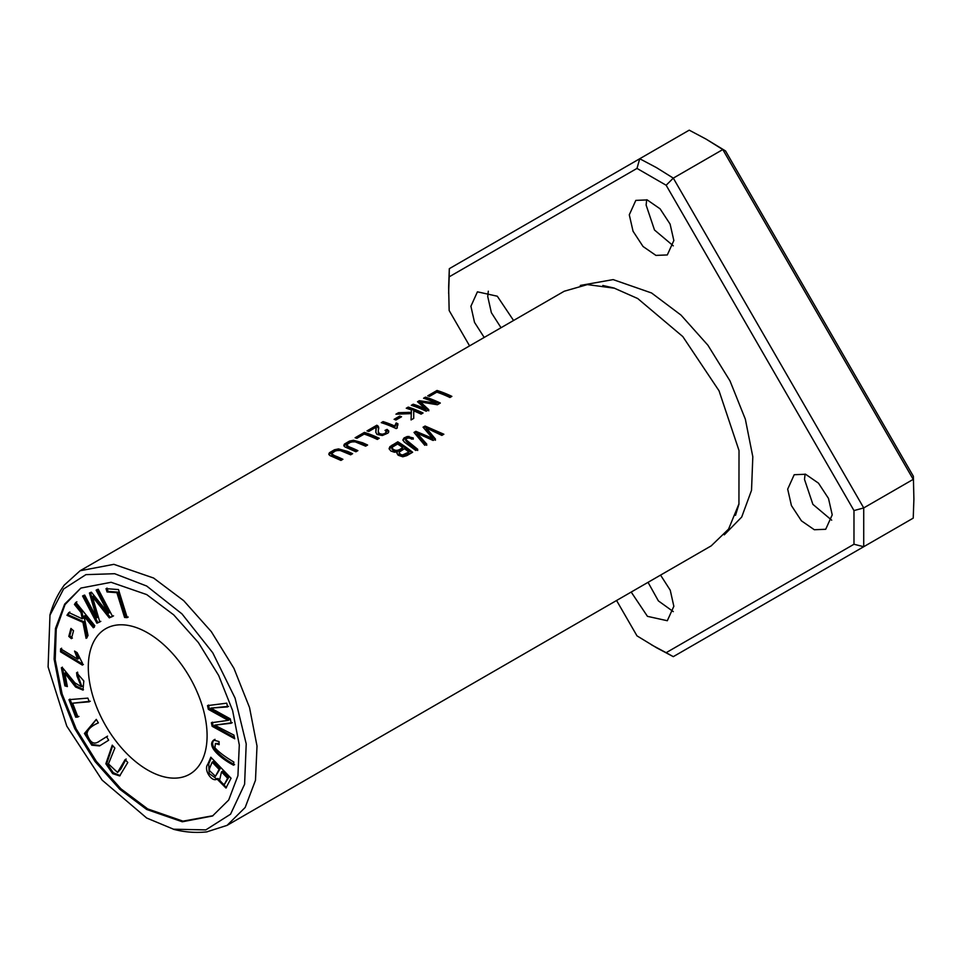 <?xml version="1.0" encoding="UTF-8"?>
<svg xmlns="http://www.w3.org/2000/svg" width="962" height="962" viewBox="0 0 962 962"><rect width="100%" height="100%" fill="white"/><g stroke="black" fill="none" stroke-linecap="round" stroke-linejoin="round"><path stroke-width="1.44" d="M207.515 705.615L208.357 709.355L228.21 720.358L211.351 722.751L212.145 726.286L234.716 738.768L233.898 735.088L214.658 725.156L231.253 723.244L230.255 718.83L210.846 708.104L227.597 706.926L226.755 703.174L207.515 705.615M98.87 741.594L97.871 742.171C93.29 744.636 89.67 741.882 87.037 733.922C87.301 729.749 91.077 726.069 98.364 722.895L96.284 719.384L84.44 733.489L91.751 745.189L99.543 745.923L108.658 740.223L106.578 736.712L97.523 742.375L107.564 736.134M214.021 739.898C206.108 745.334 219.372 757.755 233.598 765.223L233.838 762.036C224.892 756.721 218.59 751.959 214.923 747.739L215.428 743.542L219.168 744.672L219.023 741.558L213.6 740.091M68.963 699.663L75.721 717.207L77.946 717.027L72.619 703.198L89.298 701.815L87.879 698.111L68.963 699.663M60.534 651.827L82.395 665.115L82.443 663.143L77.14 652.657L74.555 651.082L77.633 659.126L60.606 648.785L60.534 651.827L61.52 651.262L61.592 648.208M70.935 628.439L68.807 636.375L71.404 638.672L73.533 630.747L70.935 628.439M125.156 759.559L117.568 772.426L108.441 763.888L114.863 748.075L112.253 745.153L105.844 763.768L112.662 773.64L119.673 775.937L127.778 762.481L125.156 759.559M67.376 686.591L64.767 673.123L75.601 687.012L82.972 690.079L83.814 680.952L76.587 672.691L76.996 676.082L81.325 686.688L74.904 682.852L63.252 668.626L61.376 667.724L64.887 685.87L67.376 686.591M210.846 757.226L207.756 764.345C203.259 769.853 212.157 782.864 217.015 778.992L225.962 788.022L231.06 778.234L210.846 757.226M216.438 779.412L218.013 778.426L226.431 787.674M212.999 815.716L182.948 821.139L147.691 808.91L120.911 788.804L96.368 761.387L76.178 728.883L62.133 694.035L55.219 659.8L56.241 629.136L65.019 604.617L80.724 588.203M147.691 770.045A83.995 48.497 60 0 1 92.821 696.031A83.995 48.497 60 0 1 105.7 628.715A83.995 48.497 60 0 1 189.694 677.212A83.995 48.497 60 0 1 189.694 774.206A83.995 48.497 60 0 1 147.691 770.045M75.866 602.344L74.435 604.425L81 612.517L82.263 618.807L68.843 612.553L66.967 615.295L82.936 622.33L86.099 638.359L88.035 635.557L83.983 616.185L93.374 627.777L94.793 625.709L75.866 602.344M98.22 589.237L96.128 590.139L108.333 613.299L91.39 592.183L89.43 593.025L96.657 617.857L84.668 595.081L82.564 595.983L96.897 623.196L99.82 621.945L92.352 596.572L109.283 617.857L112.554 616.45L98.22 589.237M118.494 589.562L106.024 588.66L107.059 591.967L116.883 592.676L124.579 617.448L127.224 617.64L118.494 589.562M64.598 584.824L80.099 570.755L564.213 291.245L587.373 284.596L614.405 288.215L637.71 298.533L682.816 336.592L719.023 390.776L739.02 450.541L738.936 503.908L728.559 529.124L711.207 545.863L227.092 825.36L207.155 831.745M80.099 570.755L113.853 564.333L153.595 578.03L183.73 600.697L211.315 631.649L233.922 668.301L249.531 707.563L257.01 746.007L255.483 780.278L245.178 807.467L227.092 825.36M425.481 397.138L423.581 398.232A146.994 84.872 60 0 1 436.219 403.09L419.288 400.709L417.508 401.731L425.625 408.994A146.994 84.872 -120 0 0 413.203 404.22L411.303 405.315A146.994 84.872 60 0 1 426.154 411.219L428.799 409.692L420.43 401.972L437.361 404.749L440.319 403.042A146.994 84.872 -120 0 0 425.481 397.138L425.481 398.304A145.599 84.067 60 0 1 439.237 403.667M437.037 390.464L427.753 395.827A146.994 84.872 60 0 1 429.497 396.38L436.82 392.159A146.994 84.872 60 0 1 449.915 397.498L451.875 396.368A146.994 84.872 -120 0 0 437.037 390.464L437.037 391.642A145.599 84.067 60 0 1 450.793 396.993M342.905 459.283A146.994 84.872 -120 0 0 334.331 455.567L331.481 453.619L335.882 450.577L340.187 450.481L350.649 454.81L352.621 453.679L347.595 451.394L338.492 448.917L334.451 449.759L329.437 452.729L328.812 454.076L329.846 455.519L340.933 460.413L342.905 459.283M368.759 431.457L376.046 427.248L375.805 432.082L377.02 434.475L382.443 435.485L388.047 433.056L388.78 431L387.097 429.377L385.028 430.387L386.423 431.806L384.812 433.549L382.263 434.223L379.244 433.585L378.258 431.421L378.631 426.996L376.827 425.228L367.015 430.892A146.994 84.872 60 0 1 368.759 431.457M381.265 422.667A146.994 84.872 60 0 1 396.164 428.595L397.342 427.91L396.957 426.238L397.907 423.713A146.994 84.872 -120 0 0 396.152 422.955L394.697 426.01A146.994 84.872 -120 0 0 383.08 421.609L381.265 422.667M408.213 407.106L406.253 408.237A146.994 84.872 60 0 1 411.399 409.992L411.339 412.301L398.533 412.686L395.935 414.189L411.267 413.636L411.063 419.937L413.72 418.398L413.732 410.894A146.994 84.872 60 0 1 421.103 414.141L423.064 412.999A146.994 84.872 -120 0 0 408.213 407.106L408.213 408.273A145.599 84.067 60 0 1 421.969 413.636M425.072 426.034L423.064 427.188L432.539 438.335L415.885 431.337L413.997 432.431L424.771 445.262L426.743 444.119L417.039 433.189L433.092 440.452L435.461 439.081L426.19 427.898L441.847 435.401L443.855 434.235L425.072 426.034L425.072 427.176L442.785 434.86M357.888 450.637A146.994 84.872 -120 0 0 349.314 446.921L346.452 444.961L350.865 441.919L355.17 441.835L365.632 446.164L367.604 445.021L362.566 442.736L353.475 440.271L349.434 441.113L344.42 444.083L343.795 445.43L344.829 446.861L355.916 451.767L357.888 450.637M399.699 416.089L394.095 419.324A146.994 84.872 60 0 1 395.935 420.009L401.539 416.774A146.994 84.872 -120 0 0 399.699 416.089L399.699 417.255A145.599 84.067 60 0 1 400.312 417.484M413.299 437.975L407.395 436.471L404.052 437.938L402.898 439.899L404.317 442.051L415.776 450.457L417.736 449.314L405.675 439.454C407.227 437.698 409.259 437.59 411.772 439.165L413.299 437.975M417.736 450.481C412.734 447.162 408.706 443.867 405.675 440.596L405.675 439.454M364.394 432.395L355.122 437.758A146.994 84.872 60 0 1 356.866 438.323L364.189 434.09A146.994 84.872 60 0 1 377.284 439.43L379.244 438.299A146.994 84.872 -120 0 0 364.394 432.395L364.394 433.573A145.599 84.067 60 0 1 378.162 438.925M397.799 441.786L389.911 446.669L389.081 448.665L390.837 451.01L394.372 452.212L397.282 451.899L396.945 453.078L398.136 455.23L402.801 456.782L406.71 455.675L412.638 452.26A146.994 84.872 -120 0 0 397.799 441.786L397.799 442.929A145.599 84.067 60 0 1 411.796 452.753M146.705 809.487L119.697 789.189L95.034 761.507L74.771 728.655L60.798 693.53L54.112 659.126L55.483 628.402L64.694 604.076L80.904 588.071L111.111 582.287L146.705 594.588L173.713 614.874L198.376 642.556L218.639 675.42L232.612 710.545L239.297 744.949L237.927 775.673L228.715 799.999L212.506 816.004L182.299 821.776L146.705 809.487M616.57 600.492L636.988 635.858L656.517 647.739L673.304 656.649L913.227 518.133L913.9 499.134L913.371 476.286L725.552 150.962L706.012 139.069L689.225 130.159L449.314 268.675L448.629 287.674L449.158 310.534L469.576 345.887M146.705 586.038L181.95 613.876L212.77 652.801L235.065 698.075L246.212 743.854L244.601 784.246L230.543 814.213L205.832 829.893L173.521 829.208L146.705 818.037L102.116 780.11L66.763 726.082L48.1 666.967L49.976 615.211L63.6 588.997L85.919 574.639L114.658 573.713L146.705 586.038M913.9 499.134L913.371 476.286M651.563 644.877L666.149 652.693L853.979 544.251L863.72 546.717L863.72 507.936L913.227 479.365L722.799 149.555L725.552 150.962M853.979 544.251L853.979 510.569L863.72 507.936L673.304 178.126L722.799 149.555L706.012 139.069M853.979 510.569L666.149 185.245L673.304 178.126L656.517 167.653L639.73 158.742L636.988 168.41L449.158 276.852L449.314 268.675M501.034 327.729L491.366 312.674L487.734 296.536L488.299 291.197M831.685 520.177L812.878 504.341L804.509 479.425L805.074 474.086M673.304 245.851L654.497 230.002L646.127 205.086L646.68 199.747M673.304 611.628L658.381 600.889L648.039 582.335M449.158 276.852L448.629 293.386M666.149 652.693L673.304 656.649M666.149 185.245L636.988 168.41M484.187 337.446L474.507 322.354L470.911 306.253L477.429 291.823L497.294 296.212L513.564 320.49M832.226 514.862L825.709 529.28L814.321 529.737L801.43 520.839L791.425 505.579L787.686 489.141L794.203 474.723L805.591 474.254L818.482 483.164L828.486 498.424L832.226 514.862M673.845 240.524L667.315 254.942L655.928 255.399L643.049 246.5L633.044 231.241L629.292 214.803L635.822 200.385L647.21 199.916L660.088 208.826L670.093 224.086L673.845 240.524M660.557 575.108L670.237 590.187L673.845 606.3L667.315 620.731L647.45 616.341L631.192 592.051M724.29 534.836L741.702 517.063L751.526 490.307L752.813 456.758L745.346 419.204L730.014 380.928L707.9 345.214L680.976 315.067L651.563 292.977L613.119 279.605L580.302 285.437M397.583 444.023A146.994 84.872 60 0 1 402.681 447.438L402.681 448.593C398.208 452.284 394.612 452.429 391.895 449.038L392.616 446.969L397.583 444.023M404.437 448.689A146.994 84.872 60 0 1 408.922 452.02L408.922 453.186L403.751 455.964L400.096 455.303L399.134 454.088L399.278 452.08L404.437 448.689M389.141 448.953L397.799 442.929M397.282 451.899L397.029 453.643M408.922 452.02L402.585 454.99L400.721 454.521L399.11 452.693M402.681 447.438C398.292 451.154 394.697 451.31 391.895 447.895M356.421 438.179L364.394 433.573M402.994 440.428L404.605 438.696L407.888 437.554L413.299 439.129M395.322 419.781L399.699 417.255M346.452 444.961L347.005 446.933L349.314 448.076A145.599 84.067 60 0 1 356.794 451.262M343.927 445.983L347.739 443.013L354.196 441.426L366.51 445.659M423.749 427.934L425.072 427.176M426.19 427.898L426.19 429.052L435.461 440.247M417.039 433.189L417.039 434.331L426.743 445.286M414.682 433.177L415.885 432.479L432.539 439.502L432.539 438.335M415.885 431.337L415.885 432.479M407.563 408.658L408.213 408.273M411.099 419.913L411.267 413.636M398.208 414.045L411.339 413.468L411.399 409.992M398.533 412.686L398.533 413.864M411.339 412.301L411.339 413.468M382.563 423.076L383.08 422.787A145.599 84.067 60 0 1 394.697 427.164L396.152 424.11A145.599 84.067 60 0 1 397.39 424.639M383.08 421.609L383.08 422.787M394.697 426.01L394.697 427.164M396.152 422.955L396.152 424.11M397.907 424.867L397.005 427.032M396.957 427.393L396.993 428.126M368.326 431.313L376.827 426.394L378.667 428.379M376.827 425.228L376.827 426.394M377.874 425.745L377.874 426.924M378.258 431.421L378.475 433.802L381.048 435.353L385.726 434.127L386.423 431.806M386.063 431.036L387.097 430.531L388.744 432.07M387.097 429.377L387.097 430.531M375.829 432.527L376.262 428.114M331.481 453.619L332.022 455.591L334.331 456.722A145.599 84.067 60 0 1 341.811 459.908M328.944 454.641L332.756 451.659L339.213 450.072L351.527 454.304M429.064 396.236L437.037 391.642M418.374 402.417L420.43 401.984L420.43 403.138L428.799 410.834M412.614 405.736L413.203 405.399A145.599 84.067 60 0 1 425.625 410.137L425.625 408.994M413.203 404.22L413.203 405.399M419.288 400.709L419.288 401.888M420.743 402.008L436.219 404.244L436.219 403.09M74.435 604.425L76.852 601.779M94.36 627.2L84.969 615.62L83.983 616.185M87.097 637.782L83.934 621.753L67.953 614.718L69.841 611.988M82.936 622.33L83.934 621.753M66.967 615.295L67.953 614.718M82.263 618.807L83.249 618.229L81.998 611.94L75.433 603.847M81 612.517L81.998 611.94M113.54 615.872L110.269 617.279L93.338 596.007L92.352 596.572M109.283 617.857L110.269 617.279M100.806 621.368L97.883 622.63L83.562 595.418M96.897 623.196L97.883 622.63M96.657 617.857L97.643 617.291L90.416 592.46M108.333 613.299L109.319 612.734L97.114 589.562M128.211 617.063L125.577 616.87L117.881 592.111L108.045 591.402L107.01 588.083M124.579 617.448L125.577 616.87M116.883 592.676L117.881 592.111M107.059 591.967L108.045 591.402M212.157 762.169L219.108 769.396L220.094 768.818L213.143 761.603L212.157 762.169L209.512 768.614L209.451 770.61L215.488 776.25L219.108 769.396M221.5 771.873L227.609 778.222L228.595 777.657L222.487 771.296L221.5 771.873L219.384 781.072L224.266 784.655L227.609 778.222M216.919 779.076L209.163 773.508L208.742 763.78L211.351 757.755M224.266 784.655L228.595 777.657M215.488 776.25L220.094 768.818M64.767 673.123L65.765 672.546L76.13 685.93L83.441 689.73M67.196 685.678L65.873 685.305L62.362 667.147M64.887 685.87L65.873 685.305M76.996 676.082L77.982 675.504L77.585 672.125M81.77 686.315L77.982 675.504M117.568 772.426L120.827 769.071L126.142 758.994M120.166 775.6L113.251 772.702L106.854 763.263L112.686 745.634M68.807 636.375L69.793 635.798L71.609 629.04M72.391 638.107L69.793 635.798M83.381 664.538L61.52 651.262M77.633 659.126L78.631 658.561L75.95 651.923M75.721 717.207L76.707 716.642L69.949 699.097M90.296 701.25L72.619 703.198M78.932 716.449L76.707 716.642M219.12 743.494L215.428 743.542M234.584 764.658C220.358 757.178 207.107 744.756 215.007 739.321M100.048 745.622L92.592 744.504L85.51 733.176L96.308 719.432M208.357 709.355L209.343 708.79L208.513 705.05M210.846 708.104L228.583 706.361M214.658 725.156L232.239 722.678M234.439 737.493L213.131 725.709L212.337 722.173M212.145 726.286L213.131 725.709M228.21 720.358L229.196 719.78L209.343 708.79M392.135 445.045L392.135 446.2M408.958 436.375L408.958 437.53M349.314 446.921L349.314 448.076M334.331 455.567L334.331 456.722M207.756 764.345L208.742 763.78M119.841 769.636L120.827 769.071M49.904 615.139C52.97 603.98 57.84 593.855 64.538 584.752M207.191 831.841C195.959 833.08 184.752 832.238 173.557 829.316M738.996 503.98L735.509 515.331M602.813 285.474L614.381 288.119M396.957 427.633L396.957 426.491M378.703 428.884L378.703 427.717M82.311 686.11L81.325 686.688"/></g></svg>
